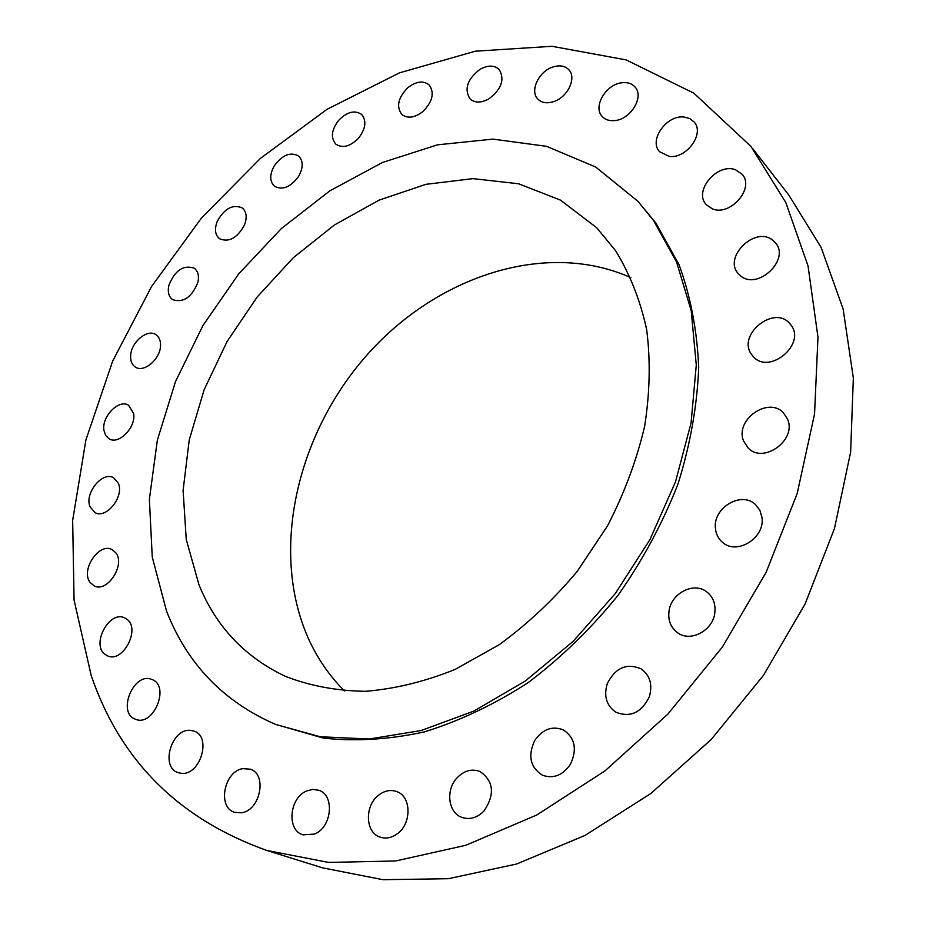 <?xml version="1.0" encoding="UTF-8"?>
<svg xmlns="http://www.w3.org/2000/svg" width="926" height="926" viewBox="0 0 926 926"><rect width="100%" height="100%" fill="white"/><g stroke="black" fill="none" stroke-linecap="round" stroke-linejoin="round"><path stroke-width="1.39" d="M379.359 794.612C364.474 804.717 364.832 832.613 380.192 837.15C385.806 838.968 391.397 837.926 396.953 834.025C411.85 823.99 411.561 796.429 396.768 791.603C390.922 789.508 385.123 790.515 379.359 794.612M750.963 146.447L693.863 93.179L626.103 59.889L551.989 46.3L475.351 51.196L399.476 72.853L327.075 109.28L260.414 158.392L201.393 218.119L151.656 286.365L112.706 361.013L85.933 439.838L72.656 520.412L74.068 600.013L91.199 675.529C120.345 760.744 178.88 819.047 266.815 850.45L328.545 862.419L395.645 860.972L465.905 845.264L536.686 815.042L605.025 770.86L667.889 714.096L722.419 646.973L766.115 572.349L797.182 493.546L814.544 414.038L817.982 337.157L808.016 265.855L785.804 202.528L750.963 146.447M275.45 724.375L323.429 738.091C355.63 741.622 389.256 739.561 424.316 731.91C459.643 720.972 494.276 704.524 528.225 682.589C561.11 657.738 591.043 628.65 618.024 595.337C642.725 560.172 662.727 523.028 678.04 483.916C690.321 444.445 697.209 405.6 698.702 367.379C697.104 330.246 690.53 295.95 678.955 264.512L655.724 222.819L637.898 201.289L595.754 167.05L546.525 146.32L492.921 139.108L437.442 144.838L382.403 162.513L329.783 190.895L281.354 228.56L238.63 273.98L202.956 325.535L175.523 381.524L157.362 440.116L149.375 499.345L152.258 557.07L166.495 610.963C187.04 663.792 223.351 701.595 275.45 724.375L320.176 736.749L369.312 739.006L421.203 730.51L473.927 711.064L525.308 681.027L573.159 641.348L615.327 593.52L649.936 539.569L675.517 481.821L691.097 422.812L696.283 365.018L691.224 310.742L676.559 261.965L653.316 220.214L637.898 201.289M457.027 777.863C445.499 789.832 448.08 812.611 461.75 817.357C469.771 820.042 477.237 817.866 484.148 810.806C495.051 794.277 493.697 781.185 480.073 771.52C471.82 768.464 464.134 770.571 457.027 777.863M534.788 740.418C527.646 755.651 530.17 767.237 542.347 775.166C553.285 779.055 562.638 775.444 570.381 764.355C577.361 749.423 575.069 737.964 563.494 729.966C552.313 725.59 542.74 729.075 534.788 740.418M607.225 683.839C603.578 696.375 606.553 705.878 616.149 712.349C630.502 717.754 641.556 712.557 649.323 696.78C652.807 684.615 650.052 675.297 641.058 668.815C626.508 662.796 615.223 667.808 607.225 683.839M668.966 611.53C667.993 620.709 670.91 627.816 677.716 632.84C690.738 642.563 713.194 630.398 714.86 612.491C715.717 603.717 713.032 596.853 706.781 591.876C693.748 581.366 670.794 593.45 668.966 611.53M715.451 528.526C716.053 534.279 718.449 538.92 722.674 542.451C736.969 555.461 765.084 537.902 762.005 517.634L759.91 510.342L755.442 504.508C741.228 490.664 712.603 508.061 715.451 528.526M743.52 440.869L748.22 448.068C763.418 464.227 796.788 440.151 787.644 419.374L783.581 412.984C768.557 396.015 734.677 419.814 743.52 440.869M751.808 354.785L753.278 356.568C769.274 375.366 806.673 343.916 790.792 324.806L789.936 323.764C774.171 304.237 736.286 335.293 751.808 354.785M740.719 275.925C757.781 290.706 790.711 259.257 775.34 242.705L772.573 240.1C754.794 225.655 722.604 257.822 738.566 273.922L740.719 275.925M712.21 208.778C729.977 216.8 754.991 188.291 742.258 174.447L735.73 169.875C717.488 162.224 693.076 191.126 706.272 204.669L712.21 208.778M669.243 156.413C686.455 158.983 704.906 133.587 694.199 122.047L689.789 118.563L683.99 117.023C666.5 114.789 648.501 140.37 659.578 151.714L669.243 156.413M615.327 120.507C631.104 118.91 644.23 96.674 635.097 87.079C631.845 83.421 627.296 81.997 621.473 82.808C605.569 84.66 592.744 106.976 602.178 116.444C605.349 119.859 609.736 121.213 615.327 120.507M554.084 101.478C567.858 96.929 576.771 77.772 568.888 69.797C564.837 65.653 559.281 64.797 552.22 67.239C538.411 71.973 529.684 91.165 537.821 99.059C541.791 102.983 547.22 103.781 554.084 101.478M488.928 98.862C501.533 89.162 504.959 79.381 499.195 69.519C494.276 65.063 487.863 65.005 479.934 69.381C467.317 79.185 464.007 89 469.991 98.816C474.83 103.075 481.138 103.087 488.928 98.862M422.916 111.525C432.604 101.675 434.688 92.82 429.189 84.949C423.332 80.331 416.202 81.257 407.81 87.727C398.099 97.658 396.096 106.548 401.78 114.396C407.567 118.829 414.616 117.868 422.916 111.525M358.709 137.974C365.77 128.506 366.731 120.646 361.591 114.407C354.681 109.812 346.995 111.826 338.546 120.473C331.427 130.01 330.536 137.905 335.837 144.143C342.678 148.577 350.306 146.528 358.709 137.974M298.554 176.484C303.358 167.768 303.392 160.962 298.658 156.066C290.579 151.632 282.488 154.827 274.397 165.65C269.535 174.447 269.547 181.299 274.432 186.219C282.453 190.49 290.498 187.249 298.554 176.484M244.395 225.226C247.288 217.552 246.594 211.799 242.323 207.98C232.947 203.894 224.59 208.327 217.286 221.291C214.323 229.058 215.052 234.868 219.474 238.711C228.826 242.647 237.125 238.144 244.395 225.226M197.898 282.291C199.24 275.832 198.037 271.133 194.252 268.193C183.406 264.628 174.945 270.357 168.868 285.347C167.456 291.933 168.706 296.702 172.641 299.665C183.475 303.057 191.89 297.258 197.898 282.291M160.522 345.734C160.707 340.583 159.168 336.89 155.915 334.668C147.419 328.487 130.983 342.273 130.635 355.769C130.404 361.059 131.99 364.832 135.404 367.078C143.889 373.074 160.302 359.184 160.522 345.734M133.61 413.471L128.633 405.287C118.922 398.77 101.443 416.584 103.944 430.382L105.68 435.486L109.129 438.831C118.852 445.151 136.284 427.152 133.61 413.471M118.354 483.291L113.632 477.758C102.439 470.859 84.185 493.396 90.065 506.823L95.031 512.622C106.282 519.312 124.431 496.498 118.354 483.291M115.785 552.741L112 549.558C98.989 542.242 80.354 570.254 90.111 582.477L94.232 585.926C107.323 592.999 125.751 564.617 115.785 552.741M126.723 619.124L124.582 617.862C109.372 610.072 90.933 644.403 105.032 654.381L107.578 655.874C122.95 663.352 140.995 628.592 126.723 619.124M151.679 679.429C133.726 671.616 116.734 712.812 135.381 719.201L135.59 719.282C153.566 727.118 170.465 685.738 151.945 679.522L151.679 679.429M190.629 730.382C171.599 727.882 159.874 767.399 178.243 772.666L181.149 773.279C200.132 776.127 212.1 736.61 194.078 731.146L190.629 730.382M242.844 768.638C224.034 771.15 217.054 807.611 234.683 812.357L241.512 812.797C260.345 810.528 267.475 774.148 250.263 769.182L242.844 768.638M306.668 790.954C289.271 797.795 286.389 830.333 303.034 834.847L314.527 834.071C331.983 827.369 334.934 795.029 318.787 790.26L312.838 789.392L306.668 790.954M266.815 850.45L322.468 867.824L382.947 879.7L448.381 878.705L516.592 864.016L585.047 835.426L650.897 793.466L711.272 739.423L763.429 675.39L805.064 604.065L834.453 528.561L850.624 452.166L853.344 378.04L843.135 309.006L821.096 247.392L788.732 194.935L752.919 148.936M198.997 584.873C216.14 626.798 245.031 657.333 285.683 676.478C310.279 685.958 336.902 690.9 365.538 691.305C394.962 688.909 424.803 681.629 455.083 669.44L499.276 644.67C527.704 623.927 553.69 599.492 577.245 571.365L607.595 525.736C624.344 493.257 636.706 460.072 644.658 426.18C649.925 392.543 650.596 360.33 646.661 329.552C640.225 300.163 629.83 273.83 615.501 250.576L596.657 227.703L560.508 200.143L518.572 183.765L473.012 178.637L425.891 184.332L379.116 200.12L334.413 224.983L293.299 257.741L257.115 297.072L227.044 341.59L204.125 389.765L189.228 439.977L183.093 490.491L186.253 539.453L198.997 584.873M630.826 277.65C545.692 239.498 436.088 276.48 366.534 355.491C296.841 434.514 269.917 550.623 307.918 637.47C316.923 657.703 329.1 675.529 344.46 690.935"/></g></svg>

